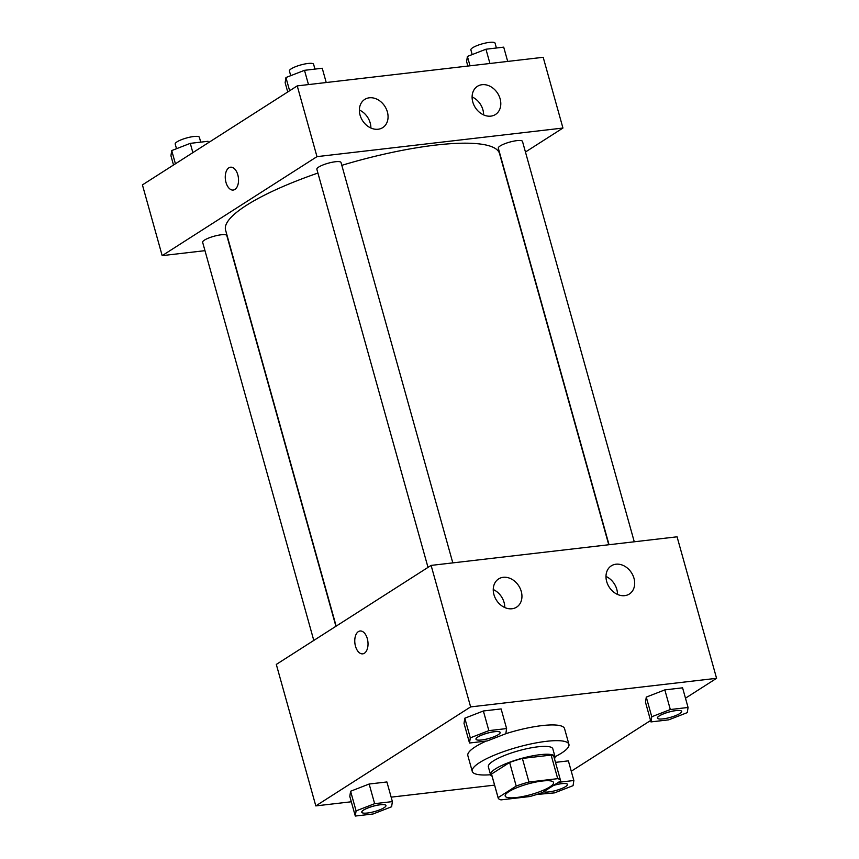 <?xml version="1.0" encoding="UTF-8"?>
<svg xmlns="http://www.w3.org/2000/svg" width="859" height="859" viewBox="0 0 859 859"><rect width="100%" height="100%" fill="white"/><g stroke="black" fill="none" stroke-linecap="round" stroke-linejoin="round"><path stroke-width="1.29" d="M508.872 791.654A25.094 5.508 -15.6 0 1 535.361 782.152A25.094 5.508 -15.6 0 1 553.54 782.528A25.094 5.508 -15.6 0 1 530.851 794.586A25.094 5.508 -15.6 0 1 505.189 796.025A25.094 5.508 -15.6 0 1 508.872 791.654M501.012 799.879L529.767 796.54A32.395 7.119 -15.6 0 0 542.523 792.481L560.616 780.906A32.395 7.119 -15.6 0 0 560.562 780.563A32.395 7.119 -15.6 0 0 557.716 778.662L528.961 782.012A32.395 7.119 -15.6 0 0 516.205 786.071L498.113 797.646A32.395 7.119 -15.6 0 0 498.166 797.99A32.395 7.119 -15.6 0 0 501.012 799.879M557.716 778.662L551.134 755.082L522.379 758.422L528.961 782.012M516.205 786.071L509.623 762.481L491.52 774.056L498.113 797.646M509.623 762.481A32.395 7.119 -15.6 0 1 522.379 758.422M551.134 755.082A32.395 7.119 -15.6 0 1 553.98 756.983L560.562 780.563M498.166 797.99L491.584 774.399A32.395 7.119 -15.6 0 1 491.52 774.056M554.474 758.755A33.469 7.355 164.4 0 0 555.011 756.693A33.469 7.355 164.4 0 0 539.978 754.696A33.469 7.355 164.4 0 0 506.316 763.501A33.469 7.355 164.4 0 0 490.553 774.689A33.469 7.355 164.4 0 0 492.078 776.182M490.553 774.689L488.352 766.829A33.469 7.355 -15.6 0 1 493.259 761.01A33.469 7.355 -15.6 0 1 537.788 746.825A33.469 7.355 -15.6 0 1 552.82 748.833L555.011 756.693M490.564 774.743A50.198 11.027 -15.6 0 1 472.235 771.328A50.198 11.027 -15.6 0 1 479.59 762.599A50.198 11.027 -15.6 0 1 532.58 743.583A50.198 11.027 -15.6 0 1 568.926 744.334A50.198 11.027 -15.6 0 1 555.021 756.747M472.235 771.328L467.844 755.609A50.198 11.027 -15.6 0 1 475.199 746.879A50.198 11.027 -15.6 0 1 486.226 741.059M505.811 733.693A50.198 11.027 -15.6 0 1 564.546 728.615L568.926 744.334M685.482 698.195L716.578 678.309L470.625 706.903L315.811 805.903L351.31 801.78M391.146 797.152L494.569 785.126M571.267 771.232L650.585 720.518M506.606 728.572L501.119 708.922L483.37 710.984L464.816 718.199L464.021 723.353L469.508 743.014L487.257 740.941L505.811 733.726L506.606 728.572L488.857 730.633L470.303 737.849L469.508 743.014M688.07 707.472L682.583 687.823L664.834 689.884L646.279 697.1L645.485 702.254L650.972 721.914L668.721 719.842L687.275 712.626L688.07 707.472L670.321 709.534L651.766 716.75L650.972 721.914M568.368 760.859L555.483 762.362L568.368 760.859L573.855 780.509L558.425 782.302M392.391 801.608L386.904 781.958L369.155 784.02L350.601 791.246L349.806 796.4L355.293 816.05L373.042 813.988L391.597 806.762L392.391 801.608L374.642 803.67L356.088 810.896L355.293 816.05M470.625 706.903L431.111 565.405L677.075 536.811L716.578 678.309M431.111 565.405L276.308 664.415L315.811 805.903M367.308 638.645A11.5 6.55 83.4 0 1 362.723 653.849A11.5 6.55 83.4 0 1 354.885 643.176A11.5 6.55 83.4 0 1 360.061 631A11.5 6.55 83.4 0 1 367.308 638.645M360.061 631A11.5 6.55 -96.6 0 0 354.896 643.176A11.5 6.55 -96.6 0 0 362.723 653.849M615.946 564.213A16.729 13.261 -122.6 0 1 632.965 575.487A16.729 13.261 -122.6 0 1 629.346 594.031A16.729 13.261 -122.6 0 1 609.171 587.073A16.729 13.261 -122.6 0 1 611.318 565.834A16.729 13.261 -122.6 0 1 615.946 564.213M503.213 577.312A16.729 13.261 -122.6 0 1 520.232 588.598A16.729 13.261 -122.6 0 1 516.613 607.13A16.729 13.261 -122.6 0 1 496.438 600.183A16.729 13.261 -122.6 0 1 498.585 578.945A16.729 13.261 -122.6 0 1 503.213 577.312M617.481 594.428A16.729 13.261 57.4 0 0 605.982 576.443M504.759 607.528A16.729 13.261 57.4 0 0 493.249 589.542M336.159 626.136L225.573 230.094A142.218 31.235 -15.6 0 1 246.415 205.344A142.218 31.235 -15.6 0 1 317.905 173.056M341.818 165.336A142.218 31.235 -15.6 0 1 499.541 153.6L608.752 544.756M335.912 626.297L226.808 235.538A12.552 2.76 164.4 0 0 213.977 236.257A12.552 2.76 164.4 0 0 202.638 242.292L313.793 640.438M609.031 544.724L498.306 148.145A12.552 2.76 -15.6 0 1 500.153 145.966A12.552 2.76 -15.6 0 1 513.392 141.209A12.552 2.76 -15.6 0 1 522.487 141.402L634.275 541.793M428.007 567.391L316.853 169.244A12.552 2.76 -15.6 0 1 318.689 167.065A12.552 2.76 -15.6 0 1 331.928 162.308A12.552 2.76 -15.6 0 1 341.023 162.501L452.811 562.881M316.982 156.639L562.946 128.045L543.189 57.295L297.235 85.889L316.982 156.639L162.179 255.638L204.968 250.667M525.45 152.022L562.946 128.045M500.121 98.828A16.729 13.261 -122.6 0 1 495.471 114.505A16.729 13.261 -122.6 0 1 475.285 107.558A16.729 13.261 -122.6 0 1 477.432 86.319A16.729 13.261 -122.6 0 1 482.06 84.697A16.729 13.261 -122.6 0 1 500.121 98.828M360.061 115.106A16.729 13.261 -122.6 0 1 364.71 99.429A16.729 13.261 -122.6 0 1 369.327 97.797A16.729 13.261 -122.6 0 1 386.346 109.082A16.729 13.261 -122.6 0 1 382.738 127.615A16.729 13.261 -122.6 0 1 360.061 115.106M297.235 85.889L142.422 184.9L162.179 255.638M483.606 114.902A16.729 13.261 57.4 0 0 472.096 96.927M370.873 128.012A16.729 13.261 57.4 0 0 359.373 110.027M230.566 167.204A11.5 6.55 -96.6 0 0 228.881 167.816A11.5 6.55 83.4 0 1 230.566 167.204A11.5 6.55 83.4 0 1 238.405 177.877A11.5 6.55 83.4 0 1 233.229 190.054A11.5 6.55 83.4 0 1 225.627 180.916A11.5 6.55 83.4 0 1 228.881 167.816A11.5 6.55 -96.6 0 0 225.638 180.916A11.5 6.55 -96.6 0 0 233.229 190.054M208.415 142.691L208.028 141.295L190.279 143.356L171.725 150.572L170.93 155.737L173.518 165.003M190.279 143.356L192.867 152.634M171.725 150.572L175.419 163.79M176.503 148.714L175.193 144.022A12.552 2.76 -15.6 0 1 177.04 141.842A12.552 2.76 -15.6 0 1 190.279 137.086A12.552 2.76 -15.6 0 1 199.374 137.279L200.727 142.143M326.227 82.518L322.243 68.248L304.494 70.32L285.94 77.535L285.145 82.689L287.733 91.967M304.494 70.32L308.478 84.579M285.94 77.535L289.633 90.753M290.718 75.678L289.408 70.986A12.552 2.76 -15.6 0 1 291.255 68.806A12.552 2.76 -15.6 0 1 304.494 64.049A12.552 2.76 -15.6 0 1 313.589 64.232L314.942 69.096M507.69 61.419L503.707 47.148L485.958 49.221L467.403 56.436L466.609 61.59L467.854 66.057M485.958 49.221L489.941 63.491M467.403 56.436L470.023 65.799M472.182 54.579L470.872 49.886A12.552 2.76 -15.6 0 1 472.718 47.707A12.552 2.76 -15.6 0 1 485.958 42.95A12.552 2.76 -15.6 0 1 495.052 43.133L496.405 47.997M361.768 812.238A12.552 2.76 -15.6 0 1 361.757 812.206A12.552 2.76 -15.6 0 1 363.593 810.026A12.552 2.76 -15.6 0 1 376.843 805.27A12.552 2.76 -15.6 0 1 385.927 805.452A12.552 2.76 -15.6 0 1 385.938 805.484M386.904 781.958L369.155 784.02L374.642 803.67M369.155 784.02L350.601 791.246L356.088 810.896M350.601 791.246L349.806 796.4M363.615 810.08A12.552 2.76 -15.6 0 1 376.865 805.334A12.552 2.76 -15.6 0 1 385.949 805.517A12.552 2.76 -15.6 0 1 374.599 811.551A12.552 2.76 -15.6 0 1 361.779 812.27A12.552 2.76 -15.6 0 1 363.615 810.08M536.832 794.457L554.506 792.889L573.06 785.663L573.855 780.509M553.711 785.319A12.552 2.76 -15.6 0 1 567.391 784.353A12.552 2.76 -15.6 0 1 567.402 784.385M553.507 785.448A12.552 2.76 -15.6 0 1 567.412 784.417A12.552 2.76 -15.6 0 1 557.48 790.033A12.552 2.76 -15.6 0 1 543.747 791.697M475.993 739.223L475.972 739.159A12.552 2.76 -15.6 0 1 475.972 739.159A12.552 2.76 -15.6 0 1 477.808 736.979A12.552 2.76 -15.6 0 1 491.058 732.222A12.552 2.76 -15.6 0 1 500.142 732.416A12.552 2.76 -15.6 0 1 500.153 732.448A12.552 2.76 -15.6 0 1 488.814 738.504A12.552 2.76 -15.6 0 1 475.993 739.223A12.552 2.76 -15.6 0 1 477.829 737.043A12.552 2.76 -15.6 0 1 491.08 732.287A12.552 2.76 -15.6 0 1 500.163 732.48L500.142 732.416M501.119 708.922L483.37 710.984L488.857 730.633M483.37 710.984L464.816 718.199L470.303 737.849M464.816 718.199L464.021 723.353M657.446 718.124L657.436 718.06A12.552 2.76 -15.6 0 1 657.436 718.06A12.552 2.76 -15.6 0 1 659.272 715.88A12.552 2.76 -15.6 0 1 672.522 711.134A12.552 2.76 -15.6 0 1 681.606 711.316A12.552 2.76 -15.6 0 1 681.616 711.349A12.552 2.76 -15.6 0 1 670.278 717.405A12.552 2.76 -15.6 0 1 657.446 718.124A12.552 2.76 -15.6 0 1 659.293 715.944A12.552 2.76 -15.6 0 1 672.533 711.188A12.552 2.76 -15.6 0 1 681.627 711.381L681.606 711.316M682.583 687.823L664.834 689.884L670.321 709.534M664.834 689.884L646.279 697.1L651.766 716.75M646.279 697.1L645.485 702.254"/></g></svg>
